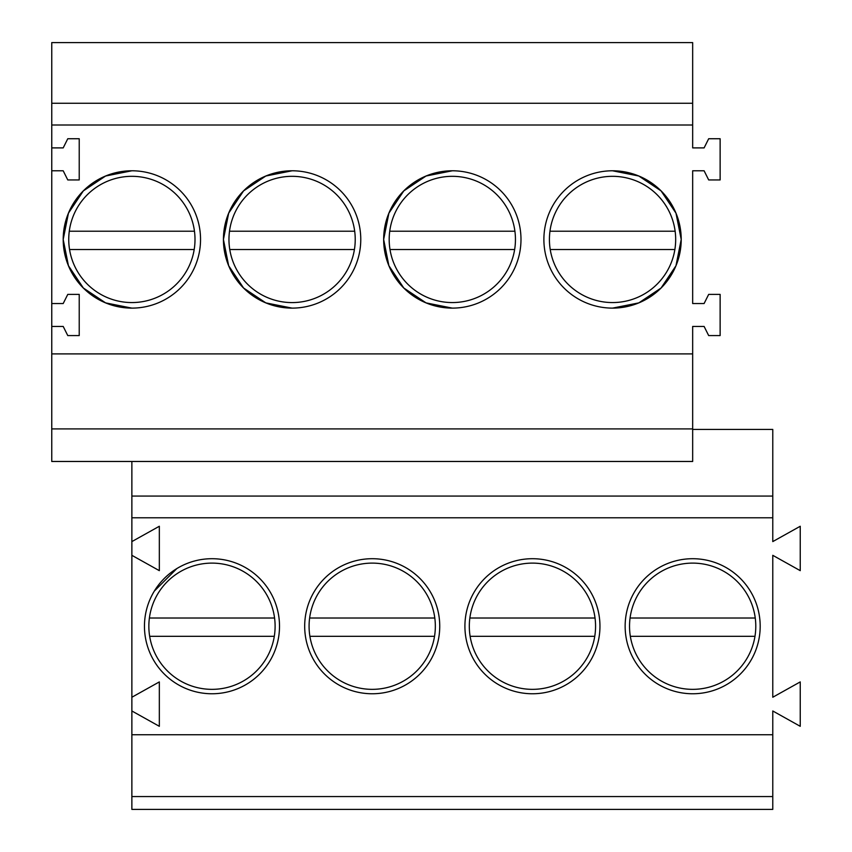 <?xml version="1.0" encoding="UTF-8"?>
<svg xmlns="http://www.w3.org/2000/svg" width="852" height="852" viewBox="0 0 852 852"><rect width="100%" height="100%" fill="white"/><g stroke="black" fill="none" stroke-linecap="round" stroke-linejoin="round"><path stroke-width="1.28" d="M772.775 734.743L131.868 734.743L131.868 809.4L772.775 809.4L772.775 710.973L800.241 726.309L800.241 681.909L772.775 697.245L772.775 555.323L800.241 570.659L800.241 526.259L772.775 541.595L772.775 429.429L692.665 429.429M131.868 734.743L131.868 517.792L772.775 517.792M131.868 541.595L159.335 526.259L159.335 570.659L131.868 555.323M131.868 697.245L159.335 681.909L159.335 726.309L131.868 710.973M279.509 626.241A67.521 67.521 0 0 1 211.978 693.762A67.521 67.521 0 0 1 144.457 626.241A67.521 67.521 0 0 1 211.978 558.71A67.521 67.521 0 0 1 279.509 626.241M599.957 626.241A67.521 67.521 0 0 1 532.436 693.762A67.521 67.521 0 0 1 464.915 626.241A67.521 67.521 0 0 1 532.436 558.71A67.521 67.521 0 0 1 599.957 626.241M760.186 626.241A67.521 67.521 0 0 1 692.665 693.762A67.521 67.521 0 0 1 625.144 626.241A67.521 67.521 0 0 1 692.665 558.71A67.521 67.521 0 0 1 760.186 626.241M439.738 626.241A67.521 67.521 0 0 1 372.207 693.762A67.521 67.521 0 0 1 304.686 626.241A67.521 67.521 0 0 1 372.207 558.71A67.521 67.521 0 0 1 439.738 626.241M131.868 796.567L772.775 796.567M131.868 517.792L131.868 461.475M131.868 496.066L772.775 496.066M692.665 103.262L51.759 103.262L51.759 42.6L692.665 42.6L692.665 147.897L704.103 147.897L708.683 138.738L720.132 138.738L720.132 179.942L708.683 179.942L704.103 170.783L692.665 170.783L692.665 303.536L704.103 303.536L708.683 294.387L720.132 294.387L720.132 335.582L708.683 335.582L704.103 326.433L692.665 326.433L692.665 461.475L51.759 461.475L51.759 428.907L692.665 428.907M51.759 103.262L51.759 124.999L692.665 124.999M51.759 124.999L51.759 170.783L63.197 170.783L67.777 179.942L79.225 179.942L79.225 138.738L67.777 138.738L63.197 147.897L51.759 147.897M51.759 170.783L51.759 326.433L63.197 326.433L67.777 335.582L79.225 335.582L79.225 294.387L67.777 294.387L63.197 303.536L51.759 303.536M51.759 326.433L51.759 353.899L692.665 353.899M612.545 308.115A68.671 68.671 -0 0 0 681.217 239.455A68.671 68.671 -0 0 0 612.545 170.783A68.671 68.671 -0 0 0 543.885 239.455A68.671 68.671 -0 0 0 612.545 308.115L638.819 302.886L661.088 287.997L675.977 265.739L681.217 239.465L675.987 213.181L661.088 190.912L638.819 176.013L612.545 170.783M292.098 308.115A68.671 68.671 -0 0 0 360.769 239.455A68.671 68.671 -0 0 0 292.098 170.783A68.671 68.671 -0 0 0 223.426 239.455A68.671 68.671 -0 0 0 292.098 308.115L265.824 302.886L243.565 287.997L228.666 265.739L223.426 239.465L228.666 213.181L243.555 190.912L265.824 176.013L292.098 170.783M131.868 308.115A68.671 68.671 -0 0 0 200.54 239.455A68.671 68.671 -0 0 0 131.868 170.783A68.671 68.671 -0 0 0 63.197 239.455A68.671 68.671 -0 0 0 131.868 308.115L105.605 302.886L83.336 287.997L68.448 265.739L63.197 239.476M452.327 170.783A68.671 68.671 -0 0 0 383.656 239.455A68.671 68.671 -0 0 0 452.327 308.115A68.671 68.671 -0 0 0 520.987 239.455A68.671 68.671 -0 0 0 452.327 170.783L426.053 176.013L403.784 190.912L388.885 213.181L383.656 239.455L388.895 265.739L403.784 287.997L426.053 302.886L452.327 308.115M51.759 353.899L51.759 428.907M131.868 170.783L105.605 176.013L83.336 190.901L68.437 213.17L63.197 239.433M176.843 568.572L154.319 591.096M272.959 642.578A63.133 63.133 0 0 0 216.12 563.247A63.133 63.133 0 0 0 149.664 636.327A63.133 63.133 0 0 0 272.959 642.578M149.664 636.327L274.301 636.327M149.388 618.019L274.578 618.019M192.85 255.792A63.133 63.133 0 0 0 136.011 176.46A63.133 63.133 0 0 0 69.555 249.54A63.133 63.133 0 0 0 192.85 255.792M69.555 249.54L194.192 249.54M69.278 231.222L194.458 231.222M433.189 642.578A63.133 63.133 0 0 0 376.35 563.247A63.133 63.133 0 0 0 309.894 636.327A63.133 63.133 0 0 0 433.189 642.578M309.894 636.327L434.531 636.327M309.617 618.019L434.797 618.019M353.079 255.792A63.133 63.133 0 0 0 296.23 176.46A63.133 63.133 0 0 0 229.774 249.54A63.133 63.133 0 0 0 353.079 255.792M229.774 249.54L354.411 249.54M229.507 231.222L354.688 231.222M593.418 642.578A63.133 63.133 0 0 0 536.579 563.247A63.133 63.133 0 0 0 470.123 636.327A63.133 63.133 0 0 0 593.418 642.578M470.123 636.327L594.749 636.327M469.846 618.019L595.026 618.019M513.298 255.792A63.133 63.133 0 0 0 456.459 176.46A63.133 63.133 0 0 0 390.003 249.54A63.133 63.133 0 0 0 513.298 255.792M390.003 249.54L514.64 249.54M389.737 231.222L514.917 231.222M753.637 642.578A63.133 63.133 0 0 0 696.798 563.247A63.133 63.133 0 0 0 630.342 636.327A63.133 63.133 0 0 0 753.637 642.578M630.342 636.327L754.978 636.327M630.075 618.019L755.255 618.019M673.527 255.792A63.133 63.133 0 0 0 616.688 176.46A63.133 63.133 0 0 0 550.232 249.54A63.133 63.133 0 0 0 673.527 255.792M550.232 249.54L674.869 249.54M549.955 231.222L675.146 231.222"/></g></svg>

